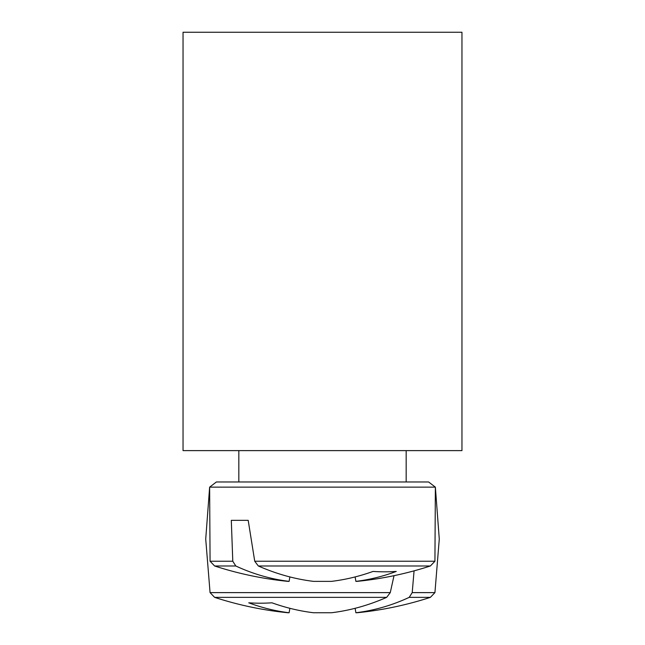 <?xml version="1.0" encoding="UTF-8"?>
<svg xmlns="http://www.w3.org/2000/svg" width="645" height="645" viewBox="0 0 645 645"><rect width="100%" height="100%" fill="white"/><g stroke="black" fill="none" stroke-linecap="round" stroke-linejoin="round"><path stroke-width="0.97" d="M183.043 450.613L183.043 32.25L461.957 32.25L461.957 450.613L183.043 450.613M397.546 481.984L216.365 481.984L209.633 487.144L435.367 487.144L428.635 481.984L397.546 481.984M381.663 481.984L406.173 481.984L406.173 450.613M232.789 561.239L210.068 561.239L214.624 565.979L235.788 565.979L232.789 561.239L231.305 520.338L248.196 520.338L254.735 561.239L258.322 565.979L430.376 565.979L434.932 561.239L254.735 561.239M214.624 565.979A348.631 348.631 0 0 0 287.936 581.371L289.113 581.371A348.389 245.414 -82.9 0 1 235.788 565.979M289.113 581.371L289.871 576.928L289.113 581.371M231.305 520.338L248.196 520.338M258.322 565.979A348.389 245.414 82.9 0 0 313.559 581.371L331.441 581.371A348.389 245.414 -82.9 0 0 373.036 571.43A343.745 242.141 82.9 0 0 396.248 571.43A348.389 245.414 82.9 0 1 355.887 581.371L357.064 581.371A348.631 348.631 0 0 0 430.376 565.979M355.129 576.928L355.887 581.371M355.887 612.75L355.129 608.308L355.887 612.75L355.129 608.308L355.887 612.75L355.129 608.308L355.887 612.75L355.129 608.308L355.887 612.75L355.129 608.308L355.887 612.75L355.129 608.308L355.887 612.75L355.129 608.308L355.887 612.75L355.129 608.308L355.887 612.75L355.129 608.308L355.887 612.75L357.064 612.75A348.631 348.631 0 0 0 430.376 597.359L409.212 597.359A348.389 245.414 82.9 0 1 355.887 612.75L355.129 608.308M390.265 592.618L210.068 592.618L214.624 597.359L386.678 597.359L390.265 592.618L394.022 575.671M414.074 570.849L412.211 592.618L409.212 597.359M210.068 592.618L214.624 597.359L210.068 592.618L205.723 539.091L210.068 592.618L214.624 597.359L210.068 592.618L205.723 539.091L210.068 592.618L214.624 597.359L210.068 592.618L205.723 539.091L210.068 592.618L214.624 597.359L210.068 592.618L205.723 539.091L210.068 592.618L214.624 597.359L210.068 592.618L205.723 539.091L210.068 592.618L214.624 597.359L210.068 592.618L205.723 539.091L210.068 592.618L214.624 597.359L210.068 592.618L205.723 539.091L210.068 592.618L214.624 597.359L210.068 592.618L205.723 539.091L210.068 592.618L205.723 539.091L210.068 592.618L214.624 597.359A348.631 348.631 0 0 0 287.936 612.75L289.113 612.75A348.389 245.414 -82.9 0 1 248.752 602.809A343.745 242.141 -82.9 0 0 271.964 602.809A348.389 245.414 82.9 0 0 313.559 612.75L331.441 612.75A348.389 245.414 -82.9 0 0 386.678 597.359M289.113 612.75L289.871 608.308M434.932 592.618L430.376 597.359L434.932 592.618L439.277 539.091L434.932 592.618L430.376 597.359L434.932 592.618L439.277 539.091L434.932 592.618L430.376 597.359L434.932 592.618L439.277 539.091L434.932 592.618L430.376 597.359L434.932 592.618L439.277 539.091L434.932 592.618L430.376 597.359L434.932 592.618L439.277 539.091L434.932 592.618L430.376 597.359L434.932 592.618L439.277 539.091L434.932 592.618L430.376 597.359L434.932 592.618L439.277 539.091L434.932 592.618L430.376 597.359L434.932 592.618L439.277 539.091L434.932 592.618L430.376 597.359L434.932 592.618L439.277 539.091L434.932 592.618L412.211 592.618M205.723 539.091L209.633 487.144L216.365 481.984M439.277 539.091L435.367 487.144L428.635 481.984M434.932 561.239L435.367 487.144M210.068 561.239L209.633 487.144M238.827 481.984L238.827 450.613"/></g></svg>

